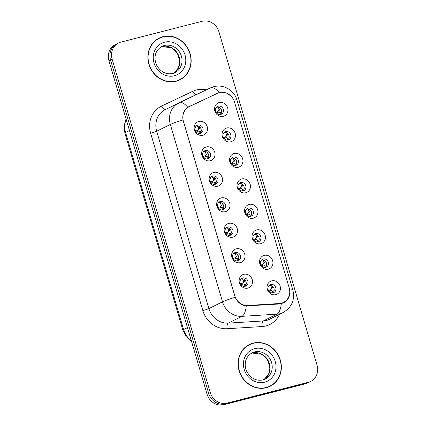 <?xml version="1.0" encoding="UTF-8"?>
<svg xmlns="http://www.w3.org/2000/svg" width="426" height="426" viewBox="0 0 426 426"><rect width="100%" height="100%" fill="white"/><g stroke="black" fill="none" stroke-linecap="round" stroke-linejoin="round"><path stroke-width="0.64" d="M210.369 160.73A7.215 6.566 -116.4 0 1 201.956 155.469A7.215 6.566 -116.4 0 1 206.306 146.938A7.215 6.566 -116.4 0 1 214.72 152.199A7.215 6.566 -116.4 0 1 210.369 160.73M205.332 150.586A4.329 3.941 63.6 0 0 204.624 150.847A4.329 3.941 63.6 0 0 202.856 156.097A4.329 3.941 63.6 0 0 207.771 158.861A4.329 3.941 63.6 0 0 208.479 158.6A4.329 3.941 63.6 0 0 210.247 153.349A4.329 3.941 63.6 0 0 205.332 150.586M217.867 186.21A7.215 6.566 -116.4 0 1 209.454 180.944A7.215 6.566 -116.4 0 1 213.804 172.413A7.215 6.566 -116.4 0 1 222.218 177.674A7.215 6.566 -116.4 0 1 217.867 186.21M212.83 176.06A4.329 3.941 63.6 0 0 212.121 176.321A4.329 3.941 63.6 0 0 210.353 181.572A4.329 3.941 63.6 0 0 215.268 184.336A4.329 3.941 63.6 0 0 215.977 184.075A4.329 3.941 63.6 0 0 217.745 178.824A4.329 3.941 63.6 0 0 212.83 176.06M225.365 211.685A7.215 6.566 -116.4 0 1 216.951 206.424A7.215 6.566 -116.4 0 1 221.302 197.888A7.215 6.566 -116.4 0 1 229.715 203.149A7.215 6.566 -116.4 0 1 225.365 211.685M220.327 201.535A4.329 3.941 63.6 0 0 219.619 201.796A4.329 3.941 63.6 0 0 217.851 207.047A4.329 3.941 63.6 0 0 222.766 209.81A4.329 3.941 63.6 0 0 223.474 209.549A4.329 3.941 63.6 0 0 225.242 204.299A4.329 3.941 63.6 0 0 220.327 201.535M232.862 237.16A7.215 6.566 -116.4 0 1 224.449 231.898A7.215 6.566 -116.4 0 1 228.799 223.362A7.215 6.566 -116.4 0 1 237.213 228.624A7.215 6.566 -116.4 0 1 232.862 237.16M227.825 227.01A4.329 3.941 63.6 0 0 227.117 227.271A4.329 3.941 63.6 0 0 225.349 232.521A4.329 3.941 63.6 0 0 230.264 235.285A4.329 3.941 63.6 0 0 230.972 235.024A4.329 3.941 63.6 0 0 232.74 229.774A4.329 3.941 63.6 0 0 227.825 227.01M240.36 262.634A7.215 6.566 -116.4 0 1 231.946 257.373A7.215 6.566 -116.4 0 1 236.297 248.837A7.215 6.566 -116.4 0 1 244.71 254.104A7.215 6.566 -116.4 0 1 240.36 262.634M235.322 252.485A4.329 3.941 63.6 0 0 234.614 252.751A4.329 3.941 63.6 0 0 232.846 257.996A4.329 3.941 63.6 0 0 237.761 260.765A4.329 3.941 63.6 0 0 238.469 260.499A4.329 3.941 63.6 0 0 240.237 255.249A4.329 3.941 63.6 0 0 235.322 252.485M247.857 288.109A7.215 6.566 -116.4 0 1 239.444 282.848A7.215 6.566 -116.4 0 1 243.794 274.312A7.215 6.566 -116.4 0 1 252.208 279.578A7.215 6.566 -116.4 0 1 247.857 288.109M242.82 277.96A4.329 3.941 63.6 0 0 242.112 278.226A4.329 3.941 63.6 0 0 240.344 283.471A4.329 3.941 63.6 0 0 245.259 286.24A4.329 3.941 63.6 0 0 245.967 285.974A4.329 3.941 63.6 0 0 247.735 280.729A4.329 3.941 63.6 0 0 242.82 277.96M202.872 135.255A7.215 6.566 -116.4 0 1 194.458 129.994A7.215 6.566 -116.4 0 1 198.809 121.463A7.215 6.566 -116.4 0 1 207.222 126.724A7.215 6.566 -116.4 0 1 202.872 135.255M197.834 125.111A4.329 3.941 63.6 0 0 197.126 125.372A4.329 3.941 63.6 0 0 195.358 130.622A4.329 3.941 63.6 0 0 200.273 133.386A4.329 3.941 63.6 0 0 200.981 133.12A4.329 3.941 63.6 0 0 202.749 127.875A4.329 3.941 63.6 0 0 197.834 125.111M230.785 141.799A7.215 6.566 -116.4 0 1 222.372 136.538A7.215 6.566 -116.4 0 1 226.723 128.008A7.215 6.566 -116.4 0 1 235.136 133.269A7.215 6.566 -116.4 0 1 230.785 141.799M225.753 131.655A4.329 3.941 63.6 0 0 225.045 131.916A4.329 3.941 63.6 0 0 223.272 137.167A4.329 3.941 63.6 0 0 228.187 139.93A4.329 3.941 63.6 0 0 228.895 139.669A4.329 3.941 63.6 0 0 230.663 134.419A4.329 3.941 63.6 0 0 225.753 131.655M238.283 167.28A7.215 6.566 -116.4 0 1 229.87 162.013A7.215 6.566 -116.4 0 1 234.22 153.482A7.215 6.566 -116.4 0 1 242.634 158.744A7.215 6.566 -116.4 0 1 238.283 167.28M233.251 157.13A4.329 3.941 63.6 0 0 232.543 157.391A4.329 3.941 63.6 0 0 230.77 162.641A4.329 3.941 63.6 0 0 235.685 165.405A4.329 3.941 63.6 0 0 236.393 165.144A4.329 3.941 63.6 0 0 238.161 159.894A4.329 3.941 63.6 0 0 233.251 157.13M245.781 192.754A7.215 6.566 -116.4 0 1 237.367 187.493A7.215 6.566 -116.4 0 1 241.718 178.957A7.215 6.566 -116.4 0 1 250.131 184.218A7.215 6.566 -116.4 0 1 245.781 192.754M240.749 182.605A4.329 3.941 63.6 0 0 240.04 182.866A4.329 3.941 63.6 0 0 238.272 188.116A4.329 3.941 63.6 0 0 243.182 190.88A4.329 3.941 63.6 0 0 243.89 190.619A4.329 3.941 63.6 0 0 245.658 185.369A4.329 3.941 63.6 0 0 240.749 182.605M253.278 218.229A7.215 6.566 -116.4 0 1 244.865 212.968A7.215 6.566 -116.4 0 1 249.215 204.432A7.215 6.566 -116.4 0 1 257.629 209.693A7.215 6.566 -116.4 0 1 253.278 218.229M248.246 208.08A4.329 3.941 63.6 0 0 247.538 208.341A4.329 3.941 63.6 0 0 245.77 213.591A4.329 3.941 63.6 0 0 250.68 216.355A4.329 3.941 63.6 0 0 251.388 216.094A4.329 3.941 63.6 0 0 253.156 210.843A4.329 3.941 63.6 0 0 248.246 208.08M260.776 243.704A7.215 6.566 -116.4 0 1 252.362 238.443A7.215 6.566 -116.4 0 1 256.718 229.907A7.215 6.566 -116.4 0 1 265.126 235.173A7.215 6.566 -116.4 0 1 260.776 243.704M255.744 233.554A4.329 3.941 63.6 0 0 255.036 233.821A4.329 3.941 63.6 0 0 253.268 239.066A4.329 3.941 63.6 0 0 258.177 241.835A4.329 3.941 63.6 0 0 258.886 241.569A4.329 3.941 63.6 0 0 260.653 236.318A4.329 3.941 63.6 0 0 255.744 233.554M268.274 269.179A7.215 6.566 -116.4 0 1 259.86 263.918A7.215 6.566 -116.4 0 1 264.216 255.382A7.215 6.566 -116.4 0 1 272.624 260.648A7.215 6.566 -116.4 0 1 268.274 269.179M263.241 259.029A4.329 3.941 63.6 0 0 262.533 259.296A4.329 3.941 63.6 0 0 260.765 264.541A4.329 3.941 63.6 0 0 265.675 267.31A4.329 3.941 63.6 0 0 266.383 267.043A4.329 3.941 63.6 0 0 268.151 261.798A4.329 3.941 63.6 0 0 263.241 259.029M275.771 294.654A7.215 6.566 -116.4 0 1 267.358 289.392A7.215 6.566 -116.4 0 1 271.713 280.862A7.215 6.566 -116.4 0 1 280.122 286.123A7.215 6.566 -116.4 0 1 275.771 294.654M270.739 284.504A4.329 3.941 63.6 0 0 270.031 284.77A4.329 3.941 63.6 0 0 268.263 290.015A4.329 3.941 63.6 0 0 273.173 292.784A4.329 3.941 63.6 0 0 273.881 292.518A4.329 3.941 63.6 0 0 275.649 287.273A4.329 3.941 63.6 0 0 270.739 284.504M223.288 116.325A7.215 6.566 -116.4 0 1 214.874 111.064A7.215 6.566 -116.4 0 1 219.225 102.533A7.215 6.566 -116.4 0 1 227.638 107.794A7.215 6.566 -116.4 0 1 223.288 116.325M218.25 106.18A4.329 3.941 63.6 0 0 217.542 106.441A4.329 3.941 63.6 0 0 215.774 111.692A4.329 3.941 63.6 0 0 220.689 114.456A4.329 3.941 63.6 0 0 221.398 114.189A4.329 3.941 63.6 0 0 223.165 108.944A4.329 3.941 63.6 0 0 218.25 106.18M217.43 93.305A12.982 11.816 -116.4 0 1 219.369 92.602A12.982 11.816 -116.4 0 1 234.513 102.075L289.19 287.854A12.982 11.816 -116.4 0 1 283.482 302.423A12.982 11.816 -116.4 0 1 279.307 303.536L247.852 305.49A12.982 11.816 -116.4 0 1 234.763 295.697L183.425 121.272A12.982 11.816 -116.4 0 1 189.133 106.702A12.982 11.816 -116.4 0 1 189.32 106.612L217.43 93.305M216.717 107.011A4.329 3.941 -116.4 0 1 221.211 109.45A4.329 3.941 -116.4 0 1 220.444 114.509M269.2 285.34A4.329 3.941 -116.4 0 1 273.694 287.779A4.329 3.941 -116.4 0 1 272.928 292.838M261.702 259.865A4.329 3.941 -116.4 0 1 266.197 262.304A4.329 3.941 -116.4 0 1 265.43 267.363M254.205 234.391A4.329 3.941 -116.4 0 1 258.699 236.829A4.329 3.941 -116.4 0 1 257.932 241.888M246.707 208.91A4.329 3.941 -116.4 0 1 251.202 211.355A4.329 3.941 -116.4 0 1 250.435 216.413M239.21 183.436A4.329 3.941 -116.4 0 1 243.704 185.88A4.329 3.941 -116.4 0 1 242.937 190.933M231.712 157.961A4.329 3.941 -116.4 0 1 236.206 160.4A4.329 3.941 -116.4 0 1 235.44 165.458M224.214 132.486A4.329 3.941 -116.4 0 1 228.709 134.925A4.329 3.941 -116.4 0 1 227.942 139.984M196.295 125.942A4.329 3.941 -116.4 0 1 200.795 128.38A4.329 3.941 -116.4 0 1 200.023 133.439M241.286 278.796A4.329 3.941 -116.4 0 1 245.781 281.235A4.329 3.941 -116.4 0 1 245.014 286.293M233.789 253.321A4.329 3.941 -116.4 0 1 238.283 255.76A4.329 3.941 -116.4 0 1 237.511 260.818M226.291 227.841A4.329 3.941 -116.4 0 1 230.785 230.285A4.329 3.941 -116.4 0 1 230.013 235.344M218.788 202.366A4.329 3.941 -116.4 0 1 223.288 204.81A4.329 3.941 -116.4 0 1 222.516 209.864M211.291 176.891A4.329 3.941 -116.4 0 1 215.79 179.33A4.329 3.941 -116.4 0 1 215.018 184.389M203.793 151.416A4.329 3.941 -116.4 0 1 208.293 153.855A4.329 3.941 -116.4 0 1 207.521 158.914M162.95 36.679A23.323 21.22 63.6 0 0 159.132 38.095A23.323 21.22 63.6 0 0 149.601 66.381A23.323 21.22 63.6 0 0 176.076 81.281A23.323 21.22 63.6 0 0 179.894 79.864A23.323 21.22 63.6 0 0 189.421 51.578A23.323 21.22 63.6 0 0 162.95 36.679M161.166 37.483A23.323 21.22 63.6 0 0 158.424 38.468M253.14 343.122A23.323 21.22 63.6 0 0 249.322 344.538A23.323 21.22 63.6 0 0 239.79 372.825A23.323 21.22 63.6 0 0 266.266 387.724A23.323 21.22 63.6 0 0 270.084 386.307A23.323 21.22 63.6 0 0 279.616 358.021A23.323 21.22 63.6 0 0 253.14 343.122M251.356 343.92A23.323 21.22 63.6 0 0 248.614 344.906M289.637 290.127C290.404 296.086 288.21 300.389 283.056 303.046L279.227 303.999L246.244 305.927C241.233 305.224 237.548 302.343 235.184 297.289L182.983 119.93C182.232 114.424 183.824 110.196 187.77 107.261L219.15 92.495L220.987 92.154L226.776 93.022L231.59 96.574M283.535 302.817L283.056 303.046M118.492 42.999L115.281 44.597A14.425 13.126 63.6 0 0 108.939 60.785L207.057 394.178A14.425 13.126 63.6 0 0 223.884 404.7L305.144 383.874L306.752 383.075A14.425 13.126 63.6 0 0 309.116 382.202A14.425 13.126 63.6 0 1 306.752 383.075L225.487 403.901L306.752 383.075L308.36 382.276A14.425 13.126 63.6 0 0 310.719 381.403A14.425 13.126 63.6 0 0 317.061 365.215L218.943 31.822A14.425 13.126 63.6 0 0 202.116 21.3L120.856 42.126A14.425 13.126 63.6 0 0 118.492 42.999A14.425 13.126 63.6 0 0 112.15 59.187L210.274 392.58A14.425 13.126 63.6 0 0 227.095 403.102L308.36 382.276M207.057 394.178L208.665 393.379A14.425 13.126 63.6 0 0 225.487 403.901A14.425 13.126 63.6 0 1 208.665 393.379L110.542 59.986L208.665 393.379L210.274 392.58M116.884 43.798A14.425 13.126 63.6 0 0 110.542 59.986A14.425 13.126 63.6 0 1 116.884 43.798M188.223 106.974L217.116 93.507M269.36 386.648A23.323 21.22 63.6 0 0 271.804 385.051M179.17 80.205A23.323 21.22 63.6 0 0 181.614 78.613M305.144 383.874A14.425 13.126 63.6 0 0 307.508 383.001L310.719 381.403M216.664 113.124L218.107 112.262L219.528 112.187L220.242 113.433L220.008 114.562M221.073 112.528L219.528 112.187M218.959 110.526L218.357 111.09L218.964 110.254L218.751 108.364C218.24 107.309 217.478 106.889 216.467 107.107M218.357 111.09L217.872 111.474L218.357 111.09M216.014 112.208L217.872 111.474M219.662 112.214L221.477 112.906M219.39 110.18L220.066 109.28L220.066 107.98M199.65 126.905L199.65 128.21L197.941 130.021L198.543 129.184L198.33 127.294C197.824 126.24 197.062 125.824 196.056 126.037M197.941 130.021L197.456 130.404L197.941 130.021M195.598 131.139L197.456 130.404M196.248 132.055L197.685 131.192L199.112 131.117L199.821 132.364L199.586 133.492M201.061 131.836L199.112 131.117M200.657 131.458L199.246 131.144M198.537 129.456L198.979 129.105M176.428 81.19A23.079 21.002 63.6 0 0 178.356 80.36L179.788 79.651A23.079 21.002 63.6 0 0 189.219 51.658A23.079 21.002 63.6 0 0 163.014 36.908A23.079 21.002 63.6 0 0 159.239 38.313A23.079 21.002 63.6 0 0 149.808 66.307A23.079 21.002 63.6 0 0 176.007 81.052A23.079 21.002 63.6 0 0 179.788 79.651M159.239 38.313L157.812 39.022A23.079 21.002 63.6 0 0 155.98 40.06M224.161 138.604L225.604 137.736L227.026 137.662L227.74 138.908L227.505 140.037M226.456 136L225.855 136.565L226.462 135.729L226.249 133.844C225.737 132.784 224.976 132.364 223.964 132.582M225.855 136.565L225.37 136.948L225.855 136.565M223.512 137.683L225.37 136.948M228.57 138.008L228.975 138.381M226.888 135.654L227.564 134.754L227.564 133.455M231.659 164.079L233.102 163.211L234.524 163.137L235.237 164.383L235.003 165.512M233.954 161.475L233.352 162.04L233.959 161.204L233.746 159.319C233.235 158.259 232.474 157.838 231.462 158.062M233.352 162.04L232.868 162.428L233.352 162.04M231.014 163.158L232.868 162.428M236.068 163.483L236.473 163.856M234.391 161.129L235.061 160.235L235.061 158.93M239.156 189.554L240.599 188.686L242.027 188.611L242.735 189.858L242.5 190.986M241.451 186.955L240.85 187.515L241.457 186.679L241.244 184.793C240.733 183.734 239.971 183.318 238.959 183.537M240.85 187.515L240.365 187.903L240.85 187.515M238.512 188.633L240.365 187.903M243.565 188.958L243.97 189.33M241.888 186.604L242.559 185.709L242.559 184.405M246.654 215.029L248.097 214.161L249.524 214.086L250.232 215.332L249.998 216.467M248.949 212.43L248.353 212.989L248.954 212.153L248.741 210.268C248.23 209.209 247.469 208.793 246.457 209.012M248.353 212.989L247.863 213.378L248.353 212.989M246.01 214.108L247.863 213.378M251.063 214.432L251.468 214.81M249.386 212.079L250.057 211.184L250.057 209.88M207.148 152.38L207.148 153.685L205.439 155.495L206.04 154.659L205.827 152.774C205.321 151.715 204.56 151.299 203.553 151.512M205.439 155.495L204.954 155.879L205.439 155.495M203.095 156.614L204.954 155.879M203.745 157.535L205.183 156.667L206.61 156.592L207.318 157.838L207.084 158.967M208.559 157.311L206.61 156.592M208.154 156.938L206.743 156.619M206.035 154.931L206.477 154.579M214.645 177.86L214.645 179.16L212.936 180.97L213.538 180.134L213.325 178.249C212.819 177.195 212.057 176.774 211.051 176.987M212.936 180.97L212.452 181.359L212.936 180.97M210.593 182.088L212.452 181.359M211.243 183.01L212.68 182.142L214.108 182.067L214.816 183.313L214.582 184.442M216.057 182.786L214.108 182.067M215.652 182.413L214.241 182.094M213.538 180.406L213.974 180.054M222.143 203.335L222.143 204.634L220.434 206.445L221.035 205.609L220.828 203.724C220.317 202.669 219.56 202.249 218.549 202.462M220.434 206.445L219.949 206.834L220.434 206.445M218.091 207.563L219.949 206.834M218.74 208.484L220.183 207.616L221.605 207.542L222.319 208.788L222.079 209.917M223.554 208.261L221.605 207.542M223.149 207.888L221.738 207.574M221.035 205.88L221.472 205.534M266.617 387.628A23.079 21.002 63.6 0 0 268.545 386.803L269.977 386.089A23.079 21.002 63.6 0 0 279.408 358.096A23.079 21.002 63.6 0 0 253.204 343.351A23.079 21.002 63.6 0 0 249.428 344.751A23.079 21.002 63.6 0 0 239.998 372.745A23.079 21.002 63.6 0 0 266.197 387.495A23.079 21.002 63.6 0 0 269.977 386.089M249.428 344.751L248.001 345.465A23.079 21.002 63.6 0 0 246.175 346.498M254.152 240.504L255.595 239.636L257.022 239.561L257.73 240.807L257.496 241.941M256.447 237.905L255.85 238.464L256.452 237.628L256.239 235.743C255.728 234.689 254.966 234.268 253.955 234.486M255.85 238.464L255.366 238.853L255.85 238.464M253.507 239.582L255.366 238.853M258.561 239.907L258.965 240.285M256.883 237.554L257.554 236.659L257.554 235.354M261.649 265.978L263.092 265.116L264.519 265.036L265.228 266.287L264.993 267.416M263.944 263.38L263.348 263.939L263.95 263.103L263.737 261.218C263.225 260.164 262.464 259.743 261.452 259.961M263.348 263.939L262.863 264.328L263.348 263.939M261.005 265.063L262.863 264.328M266.058 265.382L266.463 265.76M264.381 263.028L265.052 262.134L265.057 260.829M269.147 291.453L270.59 290.591L272.017 290.516L272.725 291.762L272.491 292.891M271.442 288.855L270.845 289.414L271.447 288.583L271.234 286.693C270.723 285.638 269.962 285.218 268.95 285.436M270.845 289.414L270.361 289.802L270.845 289.414M268.502 290.537L270.361 289.802M273.556 290.857L273.961 291.235M271.879 288.503L272.549 287.609L272.555 286.304M229.641 228.81L229.641 230.115L227.931 231.92L228.533 231.084L228.325 229.199C227.814 228.144 227.058 227.724 226.046 227.937M227.931 231.92L227.447 232.308L227.931 231.92M225.588 233.038L227.447 232.308M226.238 233.959L227.681 233.091L229.103 233.017L229.816 234.263L229.577 235.397M231.052 233.736L229.103 233.017M230.647 233.363L229.236 233.049M228.533 231.361L228.97 231.009M237.138 254.285L237.138 255.589L235.429 257.395L236.036 256.558L235.823 254.673C235.312 253.619 234.556 253.198 233.544 253.417M235.429 257.395L234.944 257.783L235.429 257.395M233.086 258.513L234.944 257.783M233.736 259.434L235.179 258.566L236.6 258.491L237.314 259.738L237.08 260.872M238.549 259.21L236.6 258.491M238.145 258.838L236.734 258.523M236.031 256.835L236.467 256.484M244.636 279.76L244.636 281.064L242.926 282.869L243.534 282.033L243.321 280.148C242.809 279.094 242.053 278.673 241.041 278.892M242.926 282.869L242.442 283.258L242.926 282.869M240.583 283.993L242.442 283.258M241.233 284.909L242.676 284.046L244.098 283.966L244.812 285.218L244.577 286.347M246.047 284.685L244.098 283.966M245.642 284.312L244.231 283.998M243.528 282.31L243.965 281.959M247.852 305.49L246.894 305.969M279.307 303.536L278.258 304.058M279.477 314.335A24.042 21.88 -116.4 0 1 265.93 325.943A24.042 21.88 -116.4 0 1 262.134 326.545L227.085 328.723A24.042 21.88 -116.4 0 1 202.84 310.586L150.639 133.226A24.042 21.88 -116.4 0 1 161.555 106.079L192.882 91.249A24.042 21.88 -116.4 0 1 206.301 89.849M281.298 303.658A16.832 6.518 86.4 0 1 276.964 314.154L263.321 320.938A19.234 17.503 63.6 0 0 266.362 320.458A19.234 17.503 63.6 0 0 269.509 319.287L283.152 312.508A19.234 17.503 -116.4 0 1 280.004 313.68A19.234 17.503 -116.4 0 1 276.964 314.154L241.92 316.337A19.234 17.503 -116.4 0 1 222.521 301.826L170.325 124.467A16.832 1.331 -16.4 0 1 182.983 119.93M179.154 102.698L210.38 87.921A16.832 6.976 64.7 0 1 210.428 87.894A16.832 6.976 64.7 0 1 219.15 92.495M289.659 290.127A16.832 1.331 -16.4 0 1 292.864 289.989L236.941 99.977A16.832 1.331 163.6 0 0 233.773 100.11M235.184 297.289A16.832 1.331 163.6 0 0 222.521 301.826L208.878 308.605A19.234 17.503 63.6 0 0 228.277 323.116L263.321 320.938A4.808 1.864 -93.6 0 0 262.134 326.545M246.244 305.927A16.832 6.518 86.4 0 1 241.92 316.337L228.277 323.116A4.808 1.864 -93.6 0 0 227.085 328.723M236.941 99.977C234.38 90.397 223.57 83.954 213.815 86.675L210.428 87.894L165.139 109.663A19.234 17.503 63.6 0 0 156.683 131.245L170.325 124.467A19.234 17.503 -116.4 0 1 178.782 102.879A19.234 17.503 -116.4 0 1 179.053 102.746A16.832 6.976 64.7 0 1 179.106 102.725A16.832 6.976 64.7 0 1 187.77 107.261M112.15 59.187L108.939 60.785M227.095 403.102L223.884 404.7M150.639 133.226A4.808 0.378 -16.4 0 0 156.683 131.245L208.878 308.605A4.808 0.378 -16.4 0 1 202.84 310.586M161.555 106.079A4.808 1.992 -115.3 0 0 165.352 109.557M192.882 91.249A4.808 1.992 -115.3 0 0 195.981 94.737M217.191 93.214L215.13 94.237M126.187 119.392A19.234 17.503 63.6 0 0 125.579 132.481L129.467 130.548M191.551 341.498L186.167 336.615L182.871 330.102L124.866 133.013A9.617 0.761 -16.4 0 1 125.579 132.481L183.585 329.564L187.472 327.631M182.871 330.102A9.617 0.761 -16.4 0 1 183.585 329.564A19.234 17.503 63.6 0 0 191.269 340.528M218.964 110.254L220.066 109.28M198.543 129.184L199.65 128.21M173.877 73.112A14.654 13.339 63.6 0 0 178.553 55.316A14.654 13.339 63.6 0 0 162.173 46.562A14.654 13.339 63.6 0 0 160.884 46.972M164.314 45.497A14.654 13.339 63.6 0 0 161.917 46.391C154.271 50.864 153.701 58.99 156.704 65.279C160.708 72.031 166.028 74.768 172.663 73.496L174.964 72.638A14.654 13.339 63.6 0 0 180.954 54.863A14.654 13.339 63.6 0 0 164.314 45.497M174.447 75.753A17.541 15.964 63.6 0 0 185.033 55.002A17.541 15.964 63.6 0 0 164.574 42.206A17.541 15.964 63.6 0 0 153.988 62.957A17.541 15.964 63.6 0 0 174.447 75.753M172.754 73.48A14.654 13.339 63.6 0 0 174.964 72.638M226.462 135.729L227.564 134.754M233.959 161.204L235.061 160.229M241.457 186.679L242.559 185.704M248.954 212.153L250.057 211.184M206.04 154.659L207.148 153.685M213.538 180.134L214.645 179.16M221.035 205.609L222.143 204.634M264.067 379.55A14.654 13.339 63.6 0 0 268.747 361.754A14.654 13.339 63.6 0 0 252.362 353.005A14.654 13.339 63.6 0 0 251.074 353.41L252.267 353.037L261.484 354.24L265.276 357.079L268.194 361.189L269.887 368.117L268.593 374.332L264.056 379.555M254.508 351.94A14.654 13.339 63.6 0 0 252.107 352.829C244.46 357.308 243.896 365.433 246.894 371.717C250.898 378.474 256.218 381.211 262.853 379.933L265.153 379.076A14.654 13.339 63.6 0 0 271.144 361.301A14.654 13.339 63.6 0 0 254.508 351.94M264.642 382.197A17.541 15.964 63.6 0 0 275.223 361.445A17.541 15.964 63.6 0 0 254.764 348.649A17.541 15.964 63.6 0 0 244.183 369.401A17.541 15.964 63.6 0 0 264.642 382.197M262.943 379.923A14.654 13.339 63.6 0 0 265.153 379.076M256.452 237.628L257.554 236.659M263.95 263.103L265.052 262.134M271.447 288.583L272.549 287.609M228.533 231.084L229.641 230.115M236.036 256.558L237.138 255.589M243.534 282.033L244.636 281.064M189.133 106.702L187.227 107.65M283.482 302.423L280.723 303.791M283.152 312.508C291.837 307.3 295.074 299.792 292.864 289.989M124.866 133.013L124.12 125.814L126.043 118.907M218.176 111.287L219.23 110.355M197.76 130.218L198.809 129.291M173.867 73.118L178.403 67.888L179.697 61.674L178.004 54.746L175.086 50.641L171.289 47.797L162.077 46.599L160.874 46.977M225.673 136.762L226.728 135.83M233.176 162.237L234.225 161.31M240.674 187.712L241.723 186.785M248.172 213.186L249.221 212.26M205.257 155.692L206.306 154.766M212.755 181.167L213.804 180.241M220.253 206.642L221.302 205.715M255.669 238.666L256.718 237.735M263.167 264.141L264.216 263.209M270.664 289.616L271.713 288.684M227.75 232.117L228.799 231.19M235.248 257.597L236.297 256.665M242.745 283.072L243.794 282.14"/></g></svg>
